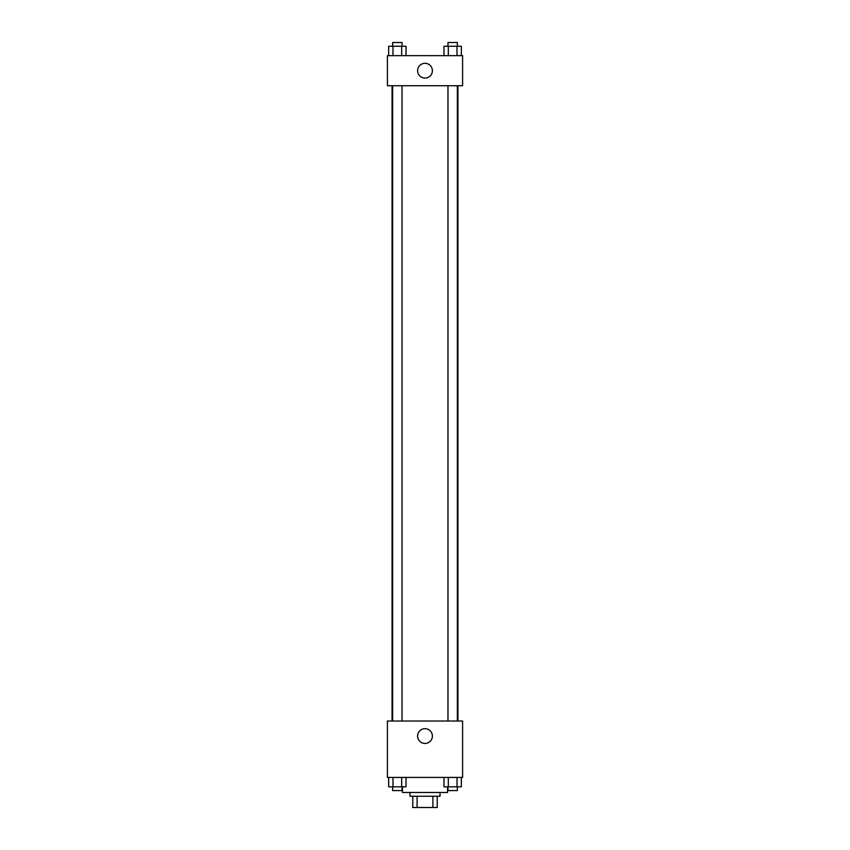 <?xml version="1.0" encoding="UTF-8"?>
<svg xmlns="http://www.w3.org/2000/svg" width="850" height="850" viewBox="0 0 850 850"><rect width="100%" height="100%" fill="white"/><g stroke="black" fill="none" stroke-linecap="round" stroke-linejoin="round"><path stroke-width="1.27" d="M432.916 796.227L432.916 807.5L412.781 807.5L412.781 796.227M432.916 807.5L437.219 807.5L437.219 796.227L437.219 807.5M440.034 792.466L440.034 796.227L409.966 796.227L409.966 792.466M417.084 796.227L417.084 807.5M402.443 786.824L402.443 792.466L447.557 792.466L447.557 786.824M462.591 777.431L387.409 777.431L387.409 721.034L462.591 721.034L462.591 777.431M425 743.463A7.395 7.395 0 0 1 418.593 732.381A7.395 7.395 0 0 1 431.407 732.381A7.395 7.395 0 0 1 425 743.463M457.927 85.733L457.927 721.034M447.971 721.034L447.971 85.733M402.029 85.733L402.029 721.034M462.591 85.733L387.409 85.733L387.409 55.654L462.591 55.654L462.591 85.733M432.395 70.699A7.395 7.395 0 0 1 421.303 77.095A7.395 7.395 0 0 1 421.303 64.292A7.395 7.395 0 0 1 432.395 70.699M461.348 55.654L461.348 46.261L443.987 46.261L443.987 55.654M457.013 46.261L457.013 55.654M448.322 46.261L448.322 55.654M447.971 46.261L447.971 42.5L457.364 42.5L457.364 46.261M406.013 55.654L406.013 46.261L388.652 46.261L388.652 55.654M401.678 46.261L401.678 55.654M392.987 46.261L392.987 55.654M392.636 46.261L392.636 42.5L402.029 42.5L402.029 46.261M461.348 777.431L461.348 786.824L443.987 786.824L443.987 777.431M457.013 777.431L457.013 786.824M448.322 777.431L448.322 786.824M457.364 786.824L457.364 790.585L447.971 790.585L447.971 786.824M406.013 777.431L406.013 786.824L388.652 786.824L388.652 777.431M401.678 777.431L401.678 786.824M392.987 777.431L392.987 786.824M402.029 786.824L402.029 790.585L392.636 790.585L392.636 786.824M392.073 85.733L392.073 721.034M457.364 721.034L457.364 85.733M392.636 85.733L392.636 721.034"/></g></svg>

